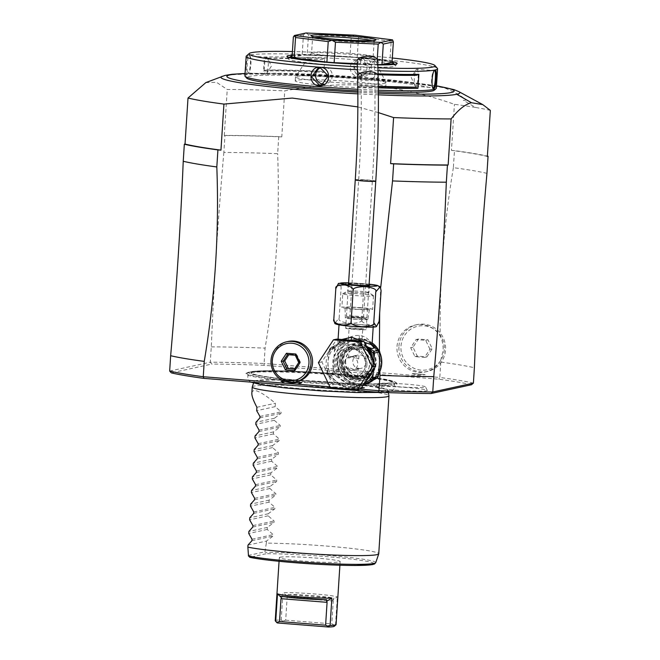 <?xml version="1.0" encoding="UTF-8"?>
<svg xmlns="http://www.w3.org/2000/svg" width="660" height="660" viewBox="0 0 660 660"><rect width="100%" height="100%" fill="white"/><g stroke="black" fill="none" stroke-linecap="round" stroke-linejoin="round"><path stroke-width="0.49" stroke-dasharray="3.3 2.47" d="M379.12 321.346C379.748 323.804 376.868 325.034 370.491 325.034C363.742 323.532 360.847 321.585 361.804 319.176C362.662 321.585 358.933 323.004 350.625 323.425C341.781 322.385 337.961 320.628 339.158 318.17L334.719 323.227M352.291 326.296A17.127 1.114 3.7 0 0 373.23 326.56A17.127 1.114 3.7 0 0 359.989 324.621A17.127 1.114 3.7 0 0 339.05 324.349A17.127 1.114 3.7 0 0 352.291 326.296M339.158 318.17L341.137 287.471C340.279 285.062 344.008 283.643 352.341 283.231C361.168 284.27 364.988 286.019 363.792 288.478C363.165 286.019 366.036 284.79 372.405 284.79C379.17 286.291 382.066 288.247 381.1 290.647M361.804 319.176L363.792 288.478M338.456 283.412L341.137 287.471M348.546 283.685A10.618 0.693 -176.3 0 1 358.834 283.833A10.618 0.693 -176.3 0 1 369.055 285.013M368.635 292.71A10.618 0.693 3.7 0 0 368.907 292.57A10.618 0.693 3.7 0 0 368.849 292.495A10.618 0.693 3.7 0 0 358.957 291.241A10.618 0.693 3.7 0 0 347.985 291.068A10.618 0.693 3.7 0 0 347.779 291.134A10.618 0.693 3.7 0 0 347.713 291.2A10.618 0.693 3.7 0 0 357.085 292.495A10.618 0.693 3.7 0 0 368.635 292.71M342.738 293.766A15.411 0.998 3.7 0 1 342.837 293.659A15.411 0.998 3.7 0 1 343.134 293.568A15.411 0.998 -176.3 0 1 359.065 293.815A15.411 0.998 -176.3 0 1 373.42 295.639A15.411 0.998 -176.3 0 1 373.502 295.754A15.411 0.998 -176.3 0 1 373.114 295.944A15.411 0.998 3.7 0 1 356.35 295.639A15.411 0.998 3.7 0 1 342.738 293.766L341.863 307.403A15.411 0.998 -176.3 0 1 342.251 307.213A15.411 0.998 -176.3 0 1 359.015 307.519A15.411 0.998 -176.3 0 1 372.628 309.391A15.411 0.998 -176.3 0 1 372.232 309.589A15.411 0.998 -176.3 0 1 355.468 309.284A15.411 0.998 -176.3 0 1 341.863 307.403M359.98 307.808A12.202 0.792 -176.3 0 1 369.418 309.193A12.202 0.792 -176.3 0 1 354.502 308.995A12.202 0.792 -176.3 0 1 345.064 307.618A12.202 0.792 -176.3 0 1 359.98 307.808M367.859 319.366A11.302 0.734 3.7 0 1 354.04 319.184A11.302 0.734 -176.3 0 1 345.296 317.905A11.302 0.734 -176.3 0 1 359.123 318.079A11.302 0.734 3.7 0 1 367.859 319.366L369.418 309.193M354.272 319.135A10.28 0.668 3.7 0 0 366.836 319.3A10.28 0.668 3.7 0 0 358.891 318.128A10.28 0.668 -176.3 0 0 346.327 317.971A10.28 0.668 -176.3 0 0 354.272 319.135M345.667 328.201A10.28 0.668 -176.3 0 0 353.611 329.373A10.28 0.668 3.7 0 0 366.176 329.53A10.28 0.668 3.7 0 0 358.231 328.366A10.28 0.668 -176.3 0 0 345.667 328.201L346.327 317.971M362.579 329.398A6.848 0.446 -176.3 0 1 355.129 329.257A6.848 0.446 -176.3 0 1 349.082 328.424A6.848 0.446 -176.3 0 1 349.255 328.334A6.848 0.446 -176.3 0 1 356.705 328.474A6.848 0.446 -176.3 0 1 362.752 329.307A6.848 0.446 -176.3 0 1 362.579 329.398M361.507 346.03L353.389 344.553L348.183 344.974L356.466 343.885C360.385 344.644 362.06 345.353 361.507 346.03L362.752 329.307M347.086 345.139A18.843 18.331 77.7 0 1 352.308 344.784A18.843 18.331 77.7 0 1 369.394 362.315A18.843 18.331 77.7 0 1 355.105 381.959A18.843 18.331 77.7 0 1 349.882 382.305A18.843 18.331 77.7 0 1 332.788 364.782A18.843 18.331 77.7 0 1 347.086 345.139L348.183 344.974M358.85 343.365A18.843 18.331 77.7 0 1 375.944 360.888A18.843 18.331 77.7 0 1 361.647 380.531A18.843 18.331 77.7 0 1 356.425 380.886A18.843 18.331 77.7 0 1 339.339 363.355A18.843 18.331 77.7 0 1 353.628 343.712A18.843 18.331 77.7 0 1 358.85 343.365M374.294 363.445A17.127 16.665 -102.3 0 0 353.999 345.386A17.127 16.665 -102.3 0 0 340.989 360.797A17.127 16.665 -102.3 0 0 361.284 378.856A17.127 16.665 -102.3 0 0 374.294 363.445M372.751 363.784A17.127 16.665 -102.3 0 0 352.457 345.724A17.127 16.665 -102.3 0 0 339.446 361.135A17.127 16.665 77.7 0 0 359.741 379.195A17.127 16.665 77.7 0 0 372.751 363.784M357.522 377.008C359.246 377.726 348.653 376.885 347.531 376.208L355.806 377.421L358.809 376.769A14.561 14.165 -102.3 0 0 369.872 363.668A14.561 14.165 -102.3 0 0 352.613 348.315A14.561 14.165 -102.3 0 0 341.558 361.416A14.561 14.165 -102.3 0 0 358.809 376.769C348.224 377.446 342.49 372.322 341.608 361.391C342.449 354.486 346.12 350.13 352.613 348.315L350.996 348.67L359.279 349.874C358.157 349.206 347.564 348.364 349.288 349.082L350.996 348.67M355.806 377.421L354.577 377.685C361.07 375.878 364.741 371.514 365.59 364.609C364.7 353.686 358.966 348.562 348.381 349.239A14.561 14.165 -102.3 0 0 337.326 362.34A14.561 14.165 -102.3 0 0 354.577 377.685A14.561 14.165 -102.3 0 0 365.632 364.592A14.561 14.165 -102.3 0 0 348.381 349.239L349.288 349.082M348.703 358.132L353.017 356.12L354.998 355.971C357.926 356.928 359.155 357.91 358.693 358.933L352.688 356.474L350.881 356.582L348.703 358.132M359.411 349.767L358.693 358.933M348.117 367.158C347.655 368.181 348.884 369.163 351.805 370.12L353.793 369.971L358.231 368.024L355.93 369.509L354.115 369.616L348.117 367.158L347.399 376.324M350.65 370.367A6.848 6.666 -102.3 0 0 357.753 363.099A6.848 6.666 -102.3 0 0 349.635 356.854A6.848 6.666 -102.3 0 0 350.65 370.367M359.048 368.544A6.848 6.666 -102.3 0 0 366.143 361.267A6.848 6.666 -102.3 0 0 358.034 355.022A6.848 6.666 -102.3 0 0 359.048 368.544M372.042 344.883L370.021 341.492C367.075 337.755 363.503 335.767 359.279 335.536C355.179 335.107 350.559 336.443 345.427 339.537L337.862 342.672L341.781 339.496M362.662 341.154L364.246 342.21M363.371 384.928L355.616 388.707A26.375 25.666 77.7 0 1 353.81 388.567L333.762 374.591A26.375 25.666 77.7 0 1 332.962 372.916L334.496 349.165L336.08 348.389L335.181 346.822L343.332 342.928C335.957 346.054 334.117 346.459 337.796 344.132L339.108 343.456L340.238 340.667L338.877 343.612L344.462 341.154L350.592 340.791C354.981 341.096 359.733 342.721 364.848 345.675L364.823 342.623L364.807 345.502A1.716 1.32 -27.5 0 1 364.642 345.419M371.432 365.846A23.29 22.671 -102.3 0 0 343.827 341.294A23.29 22.671 -102.3 0 0 326.139 362.249A23.29 22.671 -102.3 0 0 353.743 386.81A23.29 22.671 -102.3 0 0 371.432 365.846M360.698 388.996L333.778 386.859L321.865 361.911L336.872 339.1M330.313 387.61L333.778 386.859M318.4 362.662L321.865 361.911M351.433 389.293L364.897 382.618M373.246 369.93L373.7 361.993M366.399 346.714L364.848 345.675A23.29 22.671 -102.3 0 1 366.762 347.465M364.955 345.625L366.465 346.409M372.042 345.205L370.804 344.198L372.001 345.205A3.424 2.879 -41.5 0 1 371.275 344.644A3.424 2.879 -41.5 0 1 370.73 342.276M372.174 345.815L378.328 351.747L378.947 350.501M370.409 343.819L370.697 344.099A1.716 1.048 128.9 0 0 370.796 344.198L370.021 341.492L371.002 344.338C368.065 340.906 364.337 339.058 359.832 338.778L353.05 339.281L345.04 342.268L345.427 339.537L345.097 342.152A1.716 1.427 40.6 0 0 345.271 342.078M359.832 338.778A3.424 0.759 -85.5 0 1 359.774 338.778C359.609 338.489 367.356 339.644 370.4 343.802L371.002 344.338A23.29 22.671 -102.3 0 1 379.45 361.284M379.805 352.514A23.29 22.671 -102.3 0 0 378.675 350.254M372.174 342.936A23.29 22.671 -102.3 0 0 354.148 339.042A23.29 22.671 -102.3 0 0 336.451 360.005A23.29 22.671 77.7 0 0 364.056 384.565A23.29 22.671 77.7 0 0 364.229 384.524M366.234 383.567A23.29 22.671 -102.3 0 1 361.746 385.069A23.29 22.671 -102.3 0 1 344.173 381.496A23.29 22.671 -102.3 0 1 334.141 360.508A23.29 22.671 -102.3 0 1 345.04 342.268L336.08 348.389A25.006 24.337 -102.3 0 0 334.348 351.533M344.933 342.251L343.332 342.928A3.424 2.021 -113.3 0 0 344.058 340.156M335.181 346.822L330.561 347.828L337.796 344.132A3.424 3.019 58.6 0 0 339.446 341.162M343.827 341.294L339.207 343.398A1.716 0.94 -125.7 0 1 339.108 343.456L330.685 349.561L330.561 347.828M338.943 343.555L338.877 343.612A23.29 22.671 -102.3 0 0 327.987 361.845L327.781 370.821A25.006 24.337 -102.3 0 0 331.031 377.611L345.757 387.89A25.006 24.337 -102.3 0 0 353.092 388.468M328.952 352.704L329.109 350.344L330.685 349.561A25.006 24.337 -102.3 0 0 328.952 352.704L327.987 361.845A23.29 22.671 -102.3 0 0 338.011 382.833A23.29 22.671 -102.3 0 0 355.591 386.405A23.29 22.671 -102.3 0 0 360.657 384.632A23.29 22.671 -102.3 0 0 365.995 380.952M329.109 350.344L330.239 348.092M332.962 372.916L327.575 374.088L327.781 370.821M335.164 347.02L334.496 349.165M334.513 348.274L329.208 349.429M347.3 388.963L345.757 387.89M353.81 388.567L348.414 389.738M333.762 374.591L328.375 375.763L331.031 377.611M355.616 388.707L352.547 389.375M378.403 374.269A23.29 22.671 77.7 0 1 373.675 379.813M327.575 374.088A26.375 25.666 -102.3 0 0 328.375 375.763M380.746 363.528A22.267 21.665 77.7 0 1 363.841 383.559A22.267 21.665 77.7 0 1 337.458 360.079A22.267 21.665 -102.3 0 1 354.362 340.048A22.267 21.665 -102.3 0 1 380.746 363.528M337.837 359.997A22.267 21.665 -102.3 0 0 364.221 383.476A22.267 21.665 -102.3 0 0 379.789 369.798L381.373 363.388L379.417 353.166A22.267 21.665 -102.3 0 0 354.75 339.966A22.267 21.665 -102.3 0 0 337.837 359.997M378.361 112.612L357.852 106.912M288.173 341.459A20.551 19.998 -102.3 0 0 272.58 362.893A20.551 19.998 -102.3 0 0 291.225 382.008L285.524 381.554M293.906 382.222L291.225 382.008A20.551 19.998 -102.3 0 0 296.917 381.628M359.865 389.177L329.926 386.801M379.838 371.498L379.789 369.798M379.417 353.166L379.393 351.137M379.682 312.625L380.704 287.438M361.226 388.195A26.548 25.831 77.7 0 1 351.326 386.785L364.337 387.816M361.614 387.601L351.326 386.785M205.854 82.591L216.596 82.335L227.238 89.488A160.99 10.461 -176.3 0 1 284.757 90.849C345.543 79.761 395.703 83.754 454.418 104.329A160.99 10.461 3.7 0 1 475.447 107.431M434.272 90.206A94.198 6.121 3.7 0 0 354.387 78.573A94.198 6.121 3.7 0 0 248.911 76.469A94.198 6.121 3.7 0 0 246.667 78.078M357.819 90.882A94.198 6.121 3.7 0 0 378.378 91.798M436.318 88.225A95.915 6.229 3.7 0 0 351.656 76.552A95.915 6.229 3.7 0 0 247.36 74.629A95.915 6.229 3.7 0 0 244.901 75.85M357.794 89.29A95.915 6.229 3.7 0 0 378.361 90.206M357.406 69.754A95.915 6.229 3.7 0 0 377.99 70.703M437.398 68.368A95.915 6.229 3.7 0 0 363.611 57.915L363.421 57.899A95.915 6.229 3.7 0 0 248.614 55.184C246.427 55.283 245.165 74.761 247.426 73.606L248.135 72.979C251.056 73.004 252.227 54.887 249.233 55.918C247.261 55.968 246.089 74.085 248.135 72.979L265.658 74.39A8.563 1.889 94.5 0 0 265.782 74.382A8.563 1.889 -85.5 0 0 266.417 73.813L271.334 66.247L267.671 57.997A8.563 1.889 -85.5 0 1 268.216 66A8.563 1.889 -85.5 0 1 266.417 73.813M248.135 72.979L247.426 73.606C250.569 73.59 251.831 54.103 248.614 55.184A95.915 6.229 3.7 0 0 246.386 56.017M357.753 86.056L358.611 72.905A95.906 6.229 3.7 0 0 378.064 73.78M378.337 87.813A95.915 6.229 -176.3 0 1 357.769 86.889M357.332 66.833A93.167 6.055 3.7 0 0 377.916 67.774M392.32 58.006A93.167 6.055 3.7 0 0 292.421 51.546M249.307 55.539L249.892 56.265L249.307 55.539M363.223 58.616L360.847 58.781L354.255 67.732L362.125 75.677L364.485 75.512L370.895 66.602L363.223 58.616L363.421 57.899C351.64 56.471 350.411 75.958 362.233 76.321C373.667 77.789 375.103 58.583 363.611 57.915M324.728 58.435A95.906 6.229 3.7 0 0 264.462 57.007L263.554 70.991A95.915 6.229 -176.3 0 1 323.821 72.418L324.728 58.435L322.228 59.4L266.822 58.08A94.883 6.163 -176.3 0 1 322.228 59.4M267.671 57.997A8.563 1.889 -85.5 0 0 267.011 57.313A8.563 1.889 -85.5 0 0 266.887 57.321A8.563 1.889 94.5 0 0 264.429 65.984A8.563 1.889 94.5 0 0 265.658 74.39M432.952 87.623L433.232 88.077M433.306 87.689C430.312 88.729 431.483 70.612 434.404 70.636L434.717 70.232M416.881 69.226A8.563 1.889 94.5 0 1 418.11 77.624A8.563 1.889 94.5 0 1 415.651 86.287A8.563 1.889 -85.5 0 1 415.528 86.295A8.563 1.889 -85.5 0 1 414.868 85.61A8.563 1.889 -85.5 0 1 414.323 77.608A8.563 1.889 -85.5 0 1 416.122 69.795A8.563 1.889 -85.5 0 1 416.757 69.234A8.563 1.889 94.5 0 1 416.881 69.226L434.528 70.628M360.418 76.403A8.563 8.332 -102.3 0 1 358.042 76.56A8.563 8.332 77.7 0 1 356.771 59.664A8.563 8.332 77.7 0 1 359.147 59.507A8.563 8.332 -102.3 0 1 360.418 76.403L364.485 75.512M264.462 56.999L266.822 58.08M323.821 72.418L321.461 71.338L266.054 70.026L263.554 70.991M321.461 71.338A94.883 6.163 3.7 0 0 266.054 70.026M292.19 55.126A55.201 3.589 -176.3 0 1 342.276 56.29A55.201 3.589 -176.3 0 1 392.089 61.586M377.842 64.903A55.201 3.589 -176.3 0 1 357.274 64.3M289.575 58.121A53.806 3.498 3.7 0 0 288.321 58.591A53.806 3.498 3.7 0 0 288.222 58.938A53.806 3.498 3.7 0 0 336.691 65.431A53.806 3.498 3.7 0 0 394.201 66.437A53.806 3.498 3.7 0 0 395.53 65.885A53.806 3.498 3.7 0 0 395.48 65.522A53.806 3.498 3.7 0 0 346.343 59.078A53.806 3.498 3.7 0 0 289.575 58.121M377.834 64.564A51.381 3.341 -176.3 0 1 376.893 64.564A51.381 3.341 -176.3 0 1 357.266 64.045M292.141 55.885A51.381 3.341 -176.3 0 1 302.115 55.201A51.381 3.341 -176.3 0 1 307.189 55.168A51.381 3.341 -176.3 0 1 349.94 57.074A51.381 3.341 -176.3 0 1 357.184 57.651A51.381 3.341 -176.3 0 1 389.862 61.743A51.381 3.341 -176.3 0 1 392.04 62.345M357.258 63.69L376.893 64.564L377.248 59.144M351.26 36.605L308.509 34.708L307.189 55.168L349.94 57.074L351.26 36.605L354.964 35.178M306.034 33L308.509 34.708M292.05 57.387L302.115 55.201L303.435 34.733L305.943 33M303.435 34.733L293.37 36.927M358.504 37.183L391.19 41.275L389.862 61.743L357.184 57.651L358.504 37.183L355.088 35.186M391.19 41.275L392.494 39.872M372.116 40.541A30.83 2.005 -176.3 0 1 374.129 41.39A30.83 2.005 -176.3 0 1 374.055 41.514A30.83 2.005 -176.3 0 1 373.337 41.786A30.83 2.005 -176.3 0 1 340.808 41.233A30.83 2.005 -176.3 0 1 312.659 37.546A30.83 2.005 -176.3 0 1 312.601 37.414A30.83 2.005 -176.3 0 1 313.393 37.018A30.83 2.005 -176.3 0 1 314.704 36.828M311.611 52.759A30.83 2.005 3.7 0 1 311.635 52.684A30.83 2.005 3.7 0 1 312.403 52.371A30.83 2.005 -176.3 0 1 345.353 52.949A30.83 2.005 -176.3 0 1 373.123 56.661A30.83 2.005 -176.3 0 1 373.139 56.743A30.83 2.005 -176.3 0 1 372.347 57.131A30.83 2.005 3.7 0 1 338.819 56.512A30.83 2.005 3.7 0 1 311.611 52.759L312.601 37.414M386.042 82.789A45.383 2.945 -176.3 0 0 386.017 82.673A45.383 2.945 -176.3 0 0 345.13 77.203A45.383 2.945 -176.3 0 0 296.62 76.354A45.383 2.945 3.7 0 0 295.498 76.824A45.383 2.945 3.7 0 0 295.457 76.931A45.383 2.945 3.7 0 0 335.519 82.459A45.383 2.945 3.7 0 0 384.879 83.366A45.383 2.945 -176.3 0 0 386.042 82.789L385.786 86.674A45.383 2.945 3.7 0 0 345.724 81.147A45.383 2.945 3.7 0 0 296.373 80.24A45.383 2.945 3.7 0 0 295.21 80.817A45.383 2.945 3.7 0 0 335.272 86.344A45.383 2.945 3.7 0 0 384.623 87.252A45.383 2.945 3.7 0 0 385.786 86.674M320.141 67.922A8.563 8.332 -102.3 0 1 324.497 67.048A8.563 8.332 77.7 0 1 325.768 83.944A8.563 8.332 77.7 0 1 323.68 84.125M357.703 86.881L360.195 85.915L378.312 86.344M378.089 74.737A94.883 6.163 -176.3 0 1 360.971 73.986L358.611 72.905M360.971 73.986L416.377 75.29M360.203 85.924A94.883 6.163 3.7 0 0 378.32 86.716M490.339 110.393A160.99 10.461 3.7 0 0 475.447 107.44L463.353 100.262C465.308 100.592 465.935 100.279 465.226 99.322C461.249 95.766 454.336 91.963 444.485 87.904A119.674 7.771 -176.3 0 0 438.718 86.93A119.674 7.771 3.7 0 0 281.845 74.465A119.674 7.771 -176.3 0 0 222.23 76.296M487.361 156.445A160.99 10.461 3.7 0 0 451.44 150.381L454.418 104.329M451.44 150.381L454.476 150.62A162.706 10.568 3.7 0 1 487.377 156.131M278.751 136.653L277.646 153.714A162.706 10.568 3.7 0 0 223.855 152.435L224.961 135.382A162.706 10.568 -176.3 0 1 278.751 136.653L281.779 136.9L284.757 90.849M486.956 173.349A162.706 10.568 3.7 0 0 453.37 167.673L454.476 150.62M453.37 167.673C443.908 224.21 439.519 280.36 440.204 336.138A23.974 23.331 -102.3 0 0 415.214 325.05A23.974 23.331 -102.3 0 0 396.998 346.624A23.974 23.331 -102.3 0 0 425.419 371.902A23.974 23.331 -102.3 0 0 440.74 360.343L440.797 362.101A162.706 10.568 -176.3 0 1 474.383 367.777M471.496 384.722A160.99 10.461 3.7 0 0 438.801 379.203L264.091 365.318L264.082 363.487L439.808 377.454L440.797 362.101M223.855 152.435C218.13 217.585 213.939 282.389 211.282 346.863L210.292 362.216A162.706 10.568 3.7 0 1 264.082 363.487L265.072 348.142C275.913 283.858 280.104 219.046 277.646 153.714M412.162 373.543A26.548 25.831 -102.3 0 0 425.164 374.575L412.162 373.543L425.164 374.575M281.779 136.9A160.99 10.461 3.7 0 0 224.26 135.531L224.961 135.382M224.26 135.531L227.238 89.488M169.661 371.06L210.292 362.216L211.728 364.081L171.336 372.875M264.091 365.318A160.999 10.461 3.7 0 0 211.728 364.081M304.359 382.511A75.875 4.925 3.7 0 0 396.833 383.212A75.875 4.925 3.7 0 0 338.473 375.086A75.875 4.925 3.7 0 0 246.064 373.469A75.875 4.925 3.7 0 0 304.359 382.511M395.563 390.085A25.954 1.683 3.7 0 0 427.276 390.423A25.954 1.683 3.7 0 0 407.228 387.544A25.954 1.683 3.7 0 0 375.515 387.082A25.954 1.683 3.7 0 0 395.563 390.085M473.393 383.122A162.706 10.568 3.7 0 0 439.808 377.454L438.801 379.203M280.929 381.191L285.78 381.463A21.409 20.831 -102.3 0 0 287.57 382.058M297.033 382.47A21.409 20.831 -102.3 0 0 297.437 382.387L301.521 382.825M285.78 381.463L297.437 382.387M440.74 360.343L443.132 350.435C443.33 345.188 442.348 340.428 440.204 336.138M398.929 346.203A23.974 23.331 77.7 0 1 417.136 324.629A23.974 23.331 77.7 0 1 445.549 349.907A23.974 23.331 77.7 0 1 427.342 371.489A23.974 23.331 77.7 0 1 398.929 346.203M444.271 349.693A22.267 21.665 77.7 0 1 421.187 370.144A22.267 21.665 77.7 0 1 400.975 346.252A22.267 21.665 77.7 0 1 424.058 325.801A22.267 21.665 77.7 0 1 444.271 349.693M426.88 356.887L432.242 348.736L427.985 339.826L418.366 339.067L413.011 347.209L417.268 356.12L426.88 356.887L424.57 357.39L429.932 349.239L432.242 348.736M429.932 349.239L425.675 340.329L416.056 339.57L410.701 347.713L414.959 356.623L424.57 357.39M414.959 356.623L417.268 356.12M410.701 347.713L413.011 347.209M416.056 339.57L418.366 339.067M425.675 340.329L427.985 339.826M211.282 346.863A162.706 10.568 -176.3 0 1 265.072 348.142M337.194 374.063A69.795 4.537 -176.3 0 1 383.287 379.36A69.795 4.537 -176.3 0 1 389.367 382.866A69.795 4.537 -176.3 0 1 383.74 383.526A69.795 4.537 -176.3 0 1 305.811 380.894A69.795 4.537 -176.3 0 1 259.009 375.457A69.795 4.537 -176.3 0 1 253.638 372.083A69.795 4.537 -176.3 0 1 259.99 371.382A69.795 4.537 -176.3 0 1 337.194 374.063M305.902 389.087A66.998 4.348 3.7 0 0 386.108 390.984A66.998 4.348 3.7 0 0 387.816 390.06A66.998 4.348 3.7 0 0 387.395 389.59A66.998 4.348 3.7 0 0 336.022 382.528A66.998 4.348 3.7 0 0 255.824 380.63A66.998 4.348 3.7 0 0 254.603 381.01A66.998 4.348 3.7 0 0 254.116 381.414A66.998 4.348 3.7 0 0 305.902 389.087M252.252 386.925A68.508 4.447 -176.3 0 1 335.998 388.063A68.508 4.447 -176.3 0 1 388.963 395.761M247.995 545.086L266.475 541.06L266.343 543.106A68.508 4.447 -176.3 0 1 325.784 546.001A68.508 4.447 -176.3 0 1 378.749 553.773M266.343 543.106L264.899 551.826L266.318 553.69L249.892 557.271M280.087 557.23A30.484 1.98 -176.3 0 1 313.236 557.84A30.484 1.98 -176.3 0 1 340.147 561.553A30.484 1.98 -176.3 0 1 339.364 561.94A30.484 1.98 -176.3 0 1 306.215 561.33A30.484 1.98 -176.3 0 1 279.304 557.617A30.484 1.98 -176.3 0 1 280.087 557.23M248.201 555.464L264.899 551.826M251.839 393.121C252.64 387.618 260.486 390.992 275.385 403.252L275.162 406.659L281.152 411.832L281.061 413.284L274.411 418.267L274.279 420.304L280.269 425.477L280.178 426.929L273.529 431.912L273.397 433.942L279.386 439.123L279.296 440.575L272.646 445.549L272.514 447.587L278.503 452.768L278.413 454.212L271.763 459.195L271.639 461.233L277.621 466.414L277.53 467.858L270.889 472.84L270.757 474.878L276.746 480.059L276.647 481.503L270.006 486.486L269.874 488.524L275.863 493.696L275.764 495.148L269.123 500.132L268.991 502.169L274.981 507.342L274.882 508.794L268.24 513.769L268.108 515.807L274.098 520.987L273.999 522.439L267.358 527.414L267.226 529.452L273.215 534.633L273.116 536.077L266.475 541.06M267.226 529.452L248.746 533.478M267.358 527.414L248.878 531.44M268.108 515.807L249.628 519.832M268.24 513.769L249.761 517.795M268.991 502.169L250.511 506.187M269.123 500.132L250.643 504.149M269.874 488.524L251.394 492.541M270.006 486.486L251.526 490.512M270.757 474.878L252.277 478.904M270.889 472.84L252.409 476.866M271.639 461.233L253.16 465.259M271.763 459.195L253.291 463.221M272.514 447.587L254.042 451.613M272.646 445.549L254.174 449.576M273.397 433.942L254.917 437.968M273.529 431.912L255.049 435.93M274.279 420.304L255.799 424.322M274.411 418.267L255.931 422.284M275.162 406.659L256.682 410.685M256.905 407.278L275.385 403.252M275.22 620.722A30.484 1.98 -176.3 0 1 276.004 620.334A30.484 1.98 -176.3 0 1 281.193 619.93L282.959 592.647A30.484 1.98 3.7 0 1 314.259 593.909A30.484 1.98 3.7 0 1 337.326 596.962L332.854 599.957L333.952 598.125L288.04 594.479L287.768 596.376L282.959 592.647M336.072 624.657A30.484 1.98 -176.3 0 0 335.56 624.253L337.326 596.962M276.878 622.66A28.776 1.873 -176.3 0 1 282.802 621.786L333.663 625.828A28.776 1.873 -176.3 0 1 334.183 626.365M287.768 596.376L287.166 597.333L285.689 620.185L282.579 621.06L282.802 621.786M282.579 621.06L281.193 619.93M335.56 624.253L333.663 625.828M334.265 625.168L331.765 623.848L333.242 600.996L332.854 599.957M288.04 594.479A28.776 1.873 -176.3 0 1 333.952 598.125M285.689 620.185L331.765 623.848M396.223 386.578A23.974 1.559 -176.3 0 1 377.71 383.798A23.974 1.559 -176.3 0 1 407.005 384.227A23.974 1.559 -176.3 0 1 425.527 386.892A23.974 1.559 -176.3 0 1 396.223 386.578M294.682 368.692L296.01 368.791L300.374 362.167L298.733 362.53M296.01 368.791L294.376 369.146M300.374 362.167L296.909 354.915L289.08 354.288L288.783 354.75M289.08 354.288L287.471 354.643M296.909 354.915L295.259 355.262M379.64 355.129A25.006 24.337 -102.3 0 0 378.328 351.747L379.789 352.77M358.388 378.774A17.127 16.665 -102.3 0 0 363.132 378.452A17.127 16.665 -102.3 0 0 376.126 360.599A17.127 16.665 -102.3 0 0 360.591 344.668A17.127 16.665 -102.3 0 0 355.847 344.982A17.127 16.665 -102.3 0 0 342.845 362.843A17.127 16.665 -102.3 0 0 358.388 378.774M345.667 360.624A14.215 13.835 -102.3 0 0 362.513 375.606A14.215 13.835 -102.3 0 0 373.304 362.818A14.215 13.835 -102.3 0 0 356.466 347.828A14.215 13.835 -102.3 0 0 345.667 360.624M357.695 378.923A17.127 16.665 77.7 0 1 342.152 362.992A17.127 16.665 77.7 0 1 355.154 345.139A17.127 16.665 77.7 0 1 359.898 344.817A17.127 16.665 77.7 0 1 375.433 360.748A17.127 16.665 77.7 0 1 362.439 378.609A17.127 16.665 77.7 0 1 357.695 378.923M366.316 63.674A6.848 2.986 178.6 0 0 374.311 60.538A6.848 2.986 178.6 0 0 368.61 57.733A6.848 2.986 178.6 0 0 360.616 60.868A6.848 2.986 178.6 0 0 366.316 63.674M355.624 316.421A6.848 0.446 -176.3 0 1 363.528 317.369A6.848 0.446 -176.3 0 1 357.761 317.435A6.848 0.446 -176.3 0 1 349.858 316.486A6.848 0.446 -176.3 0 1 355.624 316.421M358.289 317.691A10.28 0.668 3.7 0 0 366.943 317.592A10.28 0.668 3.7 0 0 355.088 316.165A10.28 0.668 3.7 0 0 346.434 316.264A10.28 0.668 3.7 0 0 358.289 317.691M377.734 60.448A10.28 4.48 -1.4 0 1 365.747 65.159A10.28 4.48 -1.4 0 1 357.192 60.959M351.962 326.37A18.595 1.204 3.7 0 0 374.22 326.89A18.595 1.204 3.7 0 0 360.319 324.547A18.595 1.204 3.7 0 0 338.077 324.019A18.595 1.204 3.7 0 0 351.805 326.353M362.967 283.61A18.595 1.204 3.7 0 0 348.596 282.859L369.105 284.163A18.595 1.204 3.7 0 0 362.967 283.61M366.911 364.807A16.269 15.832 -102.3 0 0 352.143 347.341A16.269 15.832 -102.3 0 0 335.272 362.29A16.269 15.832 -102.3 0 0 350.048 379.748A16.269 15.832 -102.3 0 0 366.911 364.807M340.279 361.201A16.269 15.832 -102.3 0 0 355.055 378.659A16.269 15.832 -102.3 0 0 371.918 363.718A16.269 15.832 -102.3 0 0 357.151 346.252A16.269 15.832 -102.3 0 0 340.279 361.201M350.592 340.791A3.424 0.759 94.5 0 0 351.013 340.23M371.935 371.918A23.29 22.671 -102.3 0 0 373.279 365.45A23.29 22.671 -102.3 0 0 373.123 360.789M354.148 339.042L359.783 338.778A3.424 0.759 -85.5 0 1 359.279 335.536M374.385 379.459A25.006 24.337 -102.3 0 0 378.469 373.246M367.463 382.965A23.29 22.671 -102.3 0 0 379.104 366.82M333.176 369.649A25.006 24.337 -102.3 0 0 336.418 376.439M351.153 386.719A25.006 24.337 -102.3 0 0 358.479 387.296M378.403 94.85A119.674 7.771 -176.3 0 1 357.844 93.852M436.466 85.957A113.883 7.4 3.7 0 0 280.302 73.582A13.703 7.293 -88.6 0 0 279.749 73.524A13.703 7.293 -88.6 0 0 277.819 73.969L281.845 74.465M436.474 85.858L364.798 78.037L279.749 73.524L245.05 73.483M280.302 73.582A113.883 7.4 3.7 0 0 245.041 73.573M357.827 92.185A113.883 7.4 3.7 0 0 378.386 93.175M438.339 86.171A13.703 11.566 -80.4 0 1 440.764 86.922L438.718 86.93M458.741 91.583A119.674 7.771 3.7 0 0 444.485 87.904M362.233 76.321L362.125 75.677M246.064 373.469L246.988 372.908C252.788 369.121 295.68 370.788 337.887 373.873C370.293 376.307 389.656 379.195 395.983 382.536A74.976 4.867 -176.3 0 0 338.308 374.509A74.976 4.867 3.7 0 0 246.988 372.908A74.976 4.867 3.7 0 0 304.606 381.843A74.976 4.867 -176.3 0 0 395.983 382.536L396.833 383.212M337.829 373.882A72.616 4.719 -176.3 0 1 392.114 383.048A72.616 4.719 -176.3 0 1 305.184 380.985A72.616 4.719 3.7 0 1 250.899 371.819A72.616 4.719 3.7 0 1 337.829 373.882M337.326 373.989A70.389 4.571 -176.3 0 1 389.945 382.874A70.389 4.571 -176.3 0 1 305.679 380.878A70.389 4.571 3.7 0 1 253.069 371.992A70.389 4.571 3.7 0 1 337.326 373.989M375.754 562.658A66.099 4.29 3.7 0 0 337.12 556.165A66.099 4.29 3.7 0 0 265.402 552.28M373.915 563.458A64.441 4.183 3.7 0 0 333.836 557.246A64.441 4.183 3.7 0 0 266.318 553.69M251.922 540.697L273.116 536.077M252.021 539.245L273.215 534.633M252.805 527.051L273.999 522.439M252.904 525.599L274.098 520.987M253.688 513.406L274.882 508.794M253.786 511.962L274.981 507.342M254.57 499.76L275.764 495.148M254.661 498.316L275.863 493.696M255.453 486.115L276.647 481.503M255.544 484.671L276.746 480.059M256.336 472.478L277.53 467.858M256.426 471.026L277.621 466.414M257.218 458.832L278.413 454.212M257.309 457.38L278.503 452.768M258.101 445.186L279.296 440.575M258.192 443.734L279.386 439.123M258.984 431.541L280.178 426.929M259.075 430.097L280.269 425.477M259.867 417.895L281.061 413.284M259.957 416.452L281.152 411.832M333.242 600.996L287.166 597.333M326.56 599.734L280.649 596.087M343.307 360.64A15.931 15.502 -102.3 0 0 357.769 377.734A15.931 15.502 -102.3 0 0 374.278 363.099A15.931 15.502 -102.3 0 0 359.824 346.013A15.931 15.502 -102.3 0 0 343.307 360.64M345.361 360.69A14.215 13.835 -102.3 0 0 362.2 375.68A14.215 13.835 -102.3 0 0 372.999 362.885A14.215 13.835 -102.3 0 0 356.152 347.894A14.215 13.835 -102.3 0 0 345.361 360.69M366.696 79.076A6.848 2.986 178.6 0 0 374.69 75.941A6.848 2.986 178.6 0 0 368.989 73.136A6.848 2.986 178.6 0 0 360.995 76.279A6.848 2.986 178.6 0 0 366.696 79.076M364.444 179.982A6.848 0.446 -176.3 0 1 372.347 180.931A6.848 0.446 -176.3 0 1 366.58 180.997A6.848 0.446 -176.3 0 1 358.677 180.048A6.848 0.446 -176.3 0 1 364.444 179.982M375.771 181.154A10.28 0.668 3.7 0 0 363.916 179.726A10.28 0.668 3.7 0 0 355.262 179.825M378.114 75.859A10.28 4.48 -1.4 0 1 366.127 80.561A10.28 4.48 -1.4 0 1 357.572 76.362M369.385 285.211L368.907 292.57M373.42 295.639L368.849 292.495M342.837 293.659L347.779 291.134M348.191 283.841L347.713 291.2M373.502 295.754L372.628 309.391M345.296 317.905L345.064 307.618M366.836 319.3L366.176 329.53M348.01 344.99L349.082 328.424M361.647 380.531L355.105 381.959M353.628 343.712L350.674 344.355M353.999 345.386L352.457 345.724M361.284 378.856L359.741 379.195M355.93 369.509L360.946 368.412M353.793 369.971L352.555 370.243M353.017 356.12L358.034 355.022M350.881 356.582L349.635 356.854M357.654 376.984L358.231 368.024M348.579 358.058L349.156 349.099M373.23 326.56L373.197 327.088M339.05 324.349L339.017 324.877M338.085 339.199L337.862 342.672L336.922 344.751L338.2 343.918L330.503 347.853M353.743 386.81L355.591 386.405C349.676 387.61 344.116 386.603 338.902 383.402M339.207 343.398L338.902 343.604C332.805 347.498 329.224 353.116 328.16 360.459M327.979 363.248C328.127 371.036 331.196 377.347 337.177 382.189M367.117 383.138C374.022 379.36 378.064 373.477 379.269 365.5M366.506 383.443L361.746 385.069L364.056 384.565M267.011 57.313L249.364 55.91M415.528 86.295L433.174 87.697M414.868 85.61L411.205 77.36L416.122 69.795M356.771 59.664L360.847 58.781M286.984 56.438L288.222 58.938M288.321 58.591L289.492 57.56M395.48 65.522L394.449 64.35M397.081 63.558L395.53 65.885M312.659 37.546L311.066 35.739M374.055 41.514L375.87 39.93M373.139 56.743L374.129 41.39M311.635 52.684L295.498 76.824M386.017 82.673L373.123 56.661M295.457 76.931L295.21 80.817M325.768 83.944L321.692 84.835M322.121 67.213L318.054 68.096M415.214 325.05L417.136 324.629M425.419 371.902L427.342 371.489M259.009 375.457C268.884 377.338 284.468 379.145 305.745 380.878C336.154 383.336 370.474 384.475 383.74 383.526M383.287 379.36C390.596 380.77 394.218 382.33 394.144 384.037C395.917 387.453 394.35 389.986 389.433 391.636L382.429 392.42M250.792 382.107L248.597 380.267L247.706 377.116L248.086 375.565L250.165 373.222L253.003 372.174L259.99 371.382M254.603 381.01L254.917 380.944C257.689 379.69 289.204 379.649 322.303 381.967C352.036 383.757 383.171 387.601 387.486 389.647L387.395 389.59M254.116 381.414L253.531 383.155M387.816 390.06L388.336 392.634M279.304 557.617L279.064 561.297M340.147 561.553L339.908 565.232M280.574 596.071L326.716 599.742M375.515 387.082L377.71 383.798M427.276 390.423L425.527 386.892M379.442 362.703C379.318 355.278 376.489 349.156 370.953 344.33M355.154 345.139L355.847 344.982M362.439 378.609L363.132 378.452M356.466 347.828L356.152 347.894C366.49 347.234 372.091 352.242 372.958 362.909C372.133 369.649 368.544 373.906 362.2 375.68L362.513 375.606M374.311 60.538L374.69 75.941C375.474 109.213 374.698 144.21 372.347 180.931L363.528 317.369M366.943 317.592L369.031 285.359M346.434 316.264L348.521 284.031M360.616 60.868L360.995 76.279C361.771 109.123 360.995 143.707 358.677 180.048L349.858 316.486"/><path stroke-width="0.99" d="M376.464 326.568C375.325 327.434 367.133 327.368 351.879 326.37C340.667 325.397 334.95 324.34 334.719 323.227L333.82 319.333C332.887 321.593 335.56 323.524 341.839 325.099C348.67 325.306 351.763 324.101 351.137 321.502C349.973 323.821 353.496 325.553 361.705 326.716C370.631 326.461 374.657 325.058 373.783 322.509L376.464 326.568L379.12 321.346L381.1 290.647L380.201 286.753L375.771 291.811C376.942 289.492 373.411 287.752 365.186 286.597C356.268 286.852 352.25 288.247 353.116 290.804C354.049 288.544 351.384 286.613 345.114 285.029C338.266 284.831 335.164 286.027 335.808 288.635L338.456 283.412L348.596 282.843A18.595 1.204 3.7 0 0 340.519 283.561A18.595 1.204 3.7 0 0 354.61 285.433A18.595 1.204 3.7 0 0 375.812 286.102A18.595 1.204 3.7 0 0 369.105 284.179L377.058 285.343L380.201 286.753M373.783 322.509L375.771 291.811M351.137 321.502L353.116 290.804M333.82 319.333L335.808 288.635M369.055 285.013A10.618 0.693 -176.3 0 1 369.385 285.211A10.618 0.693 -176.3 0 1 369.113 285.343A10.618 0.693 -176.3 0 1 357.563 285.128A10.618 0.693 -176.3 0 1 348.191 283.841A10.618 0.693 -176.3 0 1 348.463 283.701A10.618 0.693 -176.3 0 1 348.546 283.685M364.246 342.21L372.042 344.883L372.174 345.815L371.827 345.296M341.781 339.496L351.582 337.21L362.662 341.154M375.705 366.193L360.698 388.996L357.233 389.755L330.313 387.61L318.4 362.662L333.407 339.859L336.872 339.1L363.792 341.245L375.705 366.193L372.24 366.943L357.233 389.755M333.407 339.859L360.327 341.995L363.792 341.245M360.327 341.995L372.24 366.943M364.897 382.618L371.861 379.219A26.375 25.666 -102.3 0 0 372.867 377.685L378.254 376.513A26.375 25.666 77.7 0 1 377.248 378.048L371.861 379.219M368.989 380.63A25.006 24.337 -102.3 0 0 373.082 374.418L373.246 369.93M379.104 366.82A23.29 22.671 -102.3 0 0 379.442 364.105L379.805 351.879L374.5 353.034L374.253 356.309A25.006 24.337 -102.3 0 0 372.941 352.918L366.399 346.714M379.45 361.284A23.29 22.671 -102.3 0 1 379.442 364.105L378.254 376.513M373.082 374.418L372.867 377.685M373.7 361.993L374.253 356.309M374.047 351.285L366.465 346.409C373.428 349.577 375.268 349.181 372.001 345.205L378.667 350.278L374.047 351.285L372.941 352.918L374.401 353.941M374.03 351.574L374.5 353.034M366.185 346.252L366.465 346.409A3.424 2.17 115.4 0 1 366.11 343.274M378.947 350.501L379.805 351.879M378.403 374.269A23.29 22.671 77.7 0 0 381.752 363.602A23.29 22.671 -102.3 0 0 379.805 352.514M378.675 350.254A23.29 22.671 -102.3 0 0 372.174 342.936M352.547 389.375L350.221 389.887A26.375 25.666 -102.3 0 1 348.414 389.738L347.3 388.963M350.221 389.887L351.433 389.293M367.117 383.138L377.248 378.048M366.234 383.567A23.29 22.671 -102.3 0 0 366.82 383.295L363.371 384.928M373.675 379.813A23.29 22.671 77.7 0 1 364.229 384.524M380.704 287.438L392.543 180.923A162.706 10.568 3.7 0 0 446.333 182.193L447.439 165.14A162.706 10.568 -176.3 0 1 393.649 163.862L390.613 163.622L393.591 117.571L378.361 112.612M357.852 106.912L292.19 98.068L223.93 104.09A160.99 10.461 -176.3 0 1 188.009 98.026L205.854 82.591L224.945 75.446L232.048 74.275L245.05 73.483M183.232 161.279A162.706 10.568 3.7 0 0 216.818 166.955C219.277 232.295 215.086 297.099 204.245 361.383A162.706 10.568 -176.3 0 1 170.651 355.715C176.385 290.565 180.576 225.761 183.232 161.279L184.33 144.226L185.031 144.078A160.99 10.461 3.7 0 0 220.951 150.142L223.93 104.09M220.951 150.142L217.924 149.902L216.818 166.955M204.245 361.383L203.247 376.736L204.031 378.394A160.999 10.461 3.7 0 1 171.336 372.875L169.661 371.06A162.706 10.568 3.7 0 0 203.247 376.736L297.173 384.194A23.125 22.498 77.7 0 0 301.521 382.825L293.906 382.222M285.054 383.237A23.125 22.498 77.7 0 1 280.929 381.191L285.524 381.554M295.383 381.959L296.917 381.628A20.551 19.998 -102.3 0 0 312.518 360.195A20.551 19.998 -102.3 0 0 293.873 341.08A20.551 19.998 -102.3 0 0 288.173 341.459L286.638 341.798A20.551 19.998 77.7 0 1 292.33 341.41A20.551 19.998 77.7 0 1 310.975 360.533A20.551 19.998 77.7 0 1 295.383 381.959A20.551 19.998 77.7 0 1 289.682 382.346A20.551 19.998 77.7 0 1 271.037 363.223A20.551 19.998 77.7 0 1 286.638 341.798M446.333 182.193C443.677 246.667 439.486 311.479 433.76 376.621A162.706 10.568 -176.3 0 1 379.97 375.35L378.98 390.695L359.865 389.177M329.926 386.801L297.173 384.194M379.97 375.35L379.838 371.498M379.393 351.137L379.682 312.625M393.649 163.862L392.543 180.923M361.614 387.601L364.337 387.816A26.548 25.831 77.7 0 1 361.226 388.195M390.613 163.622A160.99 10.461 3.7 0 0 448.14 164.983L447.439 165.14M448.14 164.983L451.118 118.932A160.99 10.461 -176.3 0 1 393.591 117.571M451.118 118.932C458.345 109.659 465.143 104.263 471.496 102.737L456.769 94.273A119.674 7.771 -176.3 0 1 378.403 94.85M292.421 51.546A93.167 6.055 3.7 0 0 251.452 52.668A93.167 6.055 3.7 0 0 249.29 53.476L246.386 56.017A95.915 6.229 3.7 0 0 246.155 56.405L244.901 75.85A95.915 6.229 3.7 0 0 245.075 76.271L246.667 78.078A94.198 6.121 3.7 0 0 357.819 90.882M378.378 91.798A94.198 6.121 3.7 0 0 432.085 91.022A94.198 6.121 3.7 0 0 434.272 90.206L436.087 88.621A95.915 6.229 3.7 0 0 436.318 88.225L437.58 68.788A95.915 6.229 3.7 0 0 437.398 68.368L434.849 65.472A93.167 6.055 3.7 0 0 392.32 58.006M378.361 90.206A95.915 6.229 3.7 0 0 433.859 89.447A95.915 6.229 3.7 0 0 436.087 88.621M245.075 76.271A95.915 6.229 3.7 0 0 357.794 89.29M246.155 56.405A95.915 6.229 3.7 0 0 320.116 67.279L320.306 67.287A95.915 6.229 3.7 0 0 357.406 69.754M377.99 70.703A95.915 6.229 3.7 0 0 435.113 70.01A95.915 6.229 3.7 0 0 437.58 68.788M434.717 70.232L434.404 70.636C436.45 69.531 435.278 87.648 433.306 87.689L433.925 88.424C430.708 89.512 431.97 70.026 435.113 70.01C437.374 68.854 436.12 88.333 433.925 88.424L433.232 88.077M320.413 67.939L328.284 75.883L321.692 84.835L319.316 84.991L311.644 77.005L318.054 68.096L320.413 67.939L320.306 67.287C332.161 67.666 330.875 87.153 319.118 85.709C307.618 85.297 308.665 66.049 320.116 67.279M357.703 86.881L357.769 86.856A95.915 6.229 -176.3 0 1 357.703 86.889L357.753 86.056M378.089 74.737A94.883 6.163 -176.3 0 0 416.377 75.29L418.877 74.324L417.97 88.316A95.915 6.229 -176.3 0 1 378.337 87.813M378.064 73.78A95.906 6.229 3.7 0 0 418.869 74.324M249.29 53.476A93.167 6.055 3.7 0 0 357.332 66.833M377.916 67.774A93.167 6.055 3.7 0 0 432.63 67.064A93.167 6.055 3.7 0 0 434.849 65.472M357.274 64.3A55.201 3.589 -176.3 0 1 286.984 56.438A55.201 3.589 -176.3 0 1 288.37 55.605A55.201 3.589 -176.3 0 1 292.19 55.126M392.089 61.586A55.201 3.589 -176.3 0 1 397.081 63.558A55.201 3.589 -176.3 0 1 395.711 64.135A55.201 3.589 -176.3 0 1 377.842 64.903M357.266 64.045A51.381 3.341 -176.3 0 1 334.141 62.667A51.381 3.341 -176.3 0 1 326.898 62.09A51.381 3.341 -176.3 0 1 294.22 57.997A51.381 3.341 -176.3 0 1 292.05 57.387A51.381 3.341 -176.3 0 1 290.887 56.339A51.381 3.341 -176.3 0 1 292.083 55.894A51.381 3.341 -176.3 0 1 292.141 55.885M392.04 62.345L393.36 41.877L383.295 44.072L381.967 64.54L392.04 62.345A51.381 3.341 -176.3 0 1 393.22 62.956A51.381 3.341 -176.3 0 1 391.999 63.838A51.381 3.341 -176.3 0 1 381.967 64.54A51.381 3.341 -176.3 0 1 377.834 64.564M383.295 44.072L381.01 42.389L392.535 39.88L393.36 41.877M377.248 59.144L378.221 44.096L380.919 42.389A51.381 3.341 3.7 0 0 381.01 42.389M357.258 63.69L334.141 62.667L335.47 42.199L378.221 44.096M335.47 42.199L331.988 40.219L380.919 42.389M295.54 37.529L328.226 41.621L326.898 62.09L294.22 57.997L295.54 37.529L294.459 35.516A51.381 3.341 3.7 0 1 294.418 35.508L305.943 33A51.381 3.341 -176.3 0 1 306.034 33L354.964 35.178A51.381 3.341 -176.3 0 1 355.088 35.186L392.494 39.872A51.381 3.341 -176.3 0 1 392.535 39.88M294.459 35.516L331.864 40.202A51.381 3.341 3.7 0 0 331.988 40.219M311.834 35.178A32.538 2.112 -176.3 0 1 348.274 35.912A32.538 2.112 -176.3 0 1 375.87 39.93A32.538 2.112 -176.3 0 1 375.111 40.21A32.538 2.112 -176.3 0 1 340.783 39.633A32.538 2.112 -176.3 0 1 311.066 35.739A32.538 2.112 -176.3 0 1 311.834 35.178M292.05 57.387L293.37 36.927L294.418 35.508M331.864 40.202L328.226 41.621M314.704 36.828A30.83 2.005 -176.3 0 1 343.497 37.406A30.83 2.005 -176.3 0 1 372.116 40.541M323.68 84.125A8.563 8.332 77.7 0 1 323.392 84.109A8.563 8.332 -102.3 0 1 320.141 67.922M378.312 86.344L415.602 87.235L417.97 88.316M378.32 86.716A94.883 6.163 3.7 0 0 415.602 87.235M487.377 156.131A162.706 10.568 3.7 0 1 488.062 156.288L487.361 156.445L490.339 110.393L482.765 104.602L471.496 102.737M185.031 144.078L188.009 98.026M170.651 355.715L169.661 371.06M184.33 144.226A162.706 10.568 3.7 0 0 217.924 149.902M488.062 156.288L486.956 173.349C481.231 238.491 477.04 303.303 474.383 367.777L473.393 383.122L471.504 384.722L431.112 393.517A160.99 10.461 3.7 0 1 378.741 392.279L204.031 378.394M473.393 383.122L432.77 391.974L431.112 393.517M378.741 392.279L378.98 390.695A162.706 10.568 3.7 0 0 432.77 391.966L433.76 376.621M287.57 382.058A21.409 20.831 -102.3 0 0 297.033 382.47M388.336 392.634L388.963 395.761A68.508 4.447 -176.3 0 1 388.963 395.843A68.508 4.447 -176.3 0 1 305.2 394.771A68.508 4.447 -176.3 0 1 252.236 386.999A68.508 4.447 -176.3 0 1 252.252 386.925L253.531 383.155M388.963 395.843L378.749 553.773A68.508 4.447 -176.3 0 1 378.741 553.856A68.508 4.447 -176.3 0 1 294.987 552.709A68.508 4.447 -176.3 0 1 247.863 547.132L248.498 555.959A66.099 4.29 3.7 0 0 321.494 563.302A66.099 4.29 3.7 0 0 375.754 562.658L378.741 553.856M248.498 555.959L249.769 557.263C257.895 559.259 283.09 562.171 313.888 564.036C330.33 565.018 344.371 565.496 356.012 565.48L372.306 564.638L374.5 563.995L375.754 562.658M252.236 386.999L251.839 393.121C251.691 395.934 253.382 400.645 256.905 407.278L256.682 410.685L259.957 416.452L259.867 417.895L255.931 422.284L255.799 424.322L259.075 430.097L258.984 431.541L255.049 435.93L254.917 437.968L258.192 443.734L258.101 445.186L254.174 449.576L254.042 451.613L257.309 457.38L257.218 458.832L253.291 463.221L253.16 465.259L256.426 471.026L256.336 472.478L252.409 476.866L252.277 478.904L255.544 484.671L255.453 486.115L251.526 490.512L251.394 492.541L254.661 498.316L254.57 499.76L250.643 504.149L250.511 506.187L253.786 511.962L253.688 513.406L249.761 517.795L249.628 519.832L252.904 525.599L252.805 527.051L248.878 531.44L248.746 533.478L252.021 539.245L251.922 540.697L247.995 545.086L247.863 547.123M339.908 565.232L336.072 624.657A30.484 1.98 -176.3 0 1 335.998 624.781A30.484 1.98 -176.3 0 1 335.288 625.045A30.484 1.98 -176.3 0 1 330.099 625.441L331.864 598.158L326.609 601.318L327.079 602.332L281.003 598.669L281.523 597.729L280.649 596.087A28.776 1.873 -176.3 0 0 326.56 599.734L326.716 599.742M275.731 621.118L277.406 622.957A28.776 1.873 -176.3 0 1 276.878 622.66L275.278 620.854A30.484 1.98 -176.3 0 0 275.731 621.118L277.497 593.835A30.484 1.98 3.7 0 0 300.556 596.887A30.484 1.98 3.7 0 0 331.864 598.15M275.278 620.854A30.484 1.98 -176.3 0 1 275.22 620.722L279.064 561.297M335.998 624.781L334.183 626.365A28.776 1.873 -176.3 0 1 328.276 627L277.406 622.957M276.895 622.297L279.526 621.53L325.603 625.185L328.573 626.406L328.276 627M328.573 626.406L330.099 625.441M277.497 593.835L281.523 597.729M279.526 621.53L281.003 598.669M326.56 599.734L326.609 601.318M325.603 625.185L327.079 602.332M289.41 380.721A18.843 18.331 77.7 0 1 272.308 360.508A18.843 18.331 77.7 0 1 291.835 343.2A18.843 18.331 77.7 0 1 308.938 363.421A18.843 18.331 77.7 0 1 289.41 380.721M285.392 369.922L294.781 370.664L300.011 362.711L295.853 354.007L286.465 353.257L281.234 361.218L285.392 369.922L286.572 368.527L294.376 369.146M294.781 370.664L294.401 369.146L298.765 362.513L295.3 355.262L295.853 354.007M295.3 355.262L298.733 362.538L294.401 369.146M281.234 361.218L283.107 361.276L286.572 368.527L294.682 368.692M286.465 353.257L287.471 354.643L283.107 361.276L284.724 360.921L288.189 368.173M287.447 354.643L295.259 355.262L287.447 354.643M300.011 362.711L298.765 362.513M288.783 354.75L284.724 360.921M369.179 56.248A10.28 4.48 -1.4 0 1 377.734 60.448L378.114 75.859A10.28 4.48 -1.4 0 0 369.559 71.651A10.28 4.48 -1.4 0 0 357.572 76.362L357.192 60.959A10.28 4.48 -1.4 0 1 369.179 56.248M351.013 340.23A3.424 0.759 94.5 0 0 351.582 337.21M373.123 360.789A23.29 22.671 -102.3 0 0 366.762 347.465M365.995 380.952A23.29 22.671 -102.3 0 0 371.935 371.918M366.82 383.295A23.29 22.671 -102.3 0 0 367.463 382.965M357.844 93.852A119.674 7.771 -176.3 0 1 222.23 76.296M245.041 73.573A113.883 7.4 3.7 0 0 245.14 81.634A113.883 7.4 3.7 0 0 357.827 92.185M378.386 93.175A113.883 7.4 3.7 0 0 436.92 86.031A13.703 11.566 -80.4 0 1 438.314 86.163L438.314 86.163A13.703 11.566 -80.4 0 1 438.339 86.171L454.022 89.636L458.741 91.583A119.674 7.771 3.7 0 1 456.769 94.273M436.92 86.031A113.883 7.4 3.7 0 0 436.466 85.957M319.118 85.709L319.316 84.991M249.892 557.271A64.441 4.183 3.7 0 0 323.656 564.572A64.441 4.183 3.7 0 0 373.915 563.458M348.521 284.031L355.262 179.825A10.28 0.668 3.7 0 0 367.117 181.252A10.28 0.668 3.7 0 0 375.771 181.154C378.122 144.334 378.906 109.238 378.114 75.859M373.23 326.56L372.042 344.883M339.017 324.877L338.085 339.199M378.807 350.344L372.042 345.205M438.314 86.163L436.474 85.858M289.492 57.56L290.887 56.339M394.449 64.35L393.22 62.956M482.765 104.602L458.741 91.583M382.429 392.42L356.606 392.535L321.346 390.91L284.922 387.907L262.96 385.11L250.792 382.107M369.031 285.359L375.771 181.154M355.262 179.825C357.572 143.583 358.347 109.098 357.572 76.362"/></g></svg>
